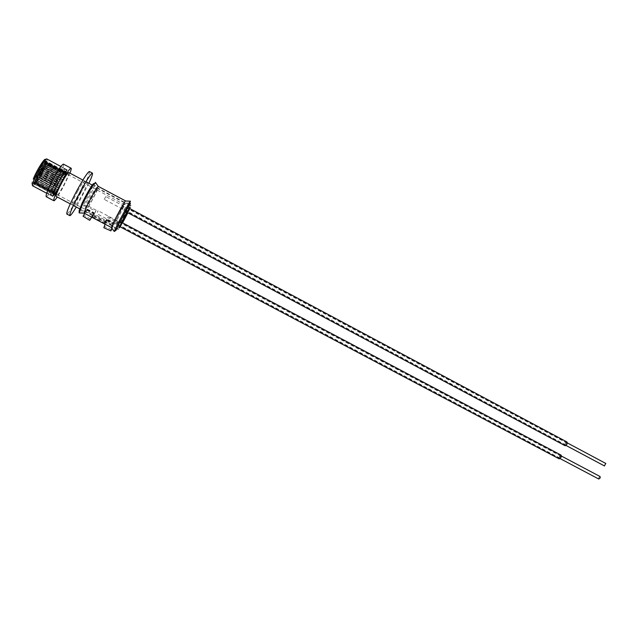 <?xml version="1.0" encoding="UTF-8"?>
<svg xmlns="http://www.w3.org/2000/svg" width="638" height="638" viewBox="0 0 638 638"><rect width="100%" height="100%" fill="white"/><g stroke="black" fill="none" stroke-linecap="round" stroke-linejoin="round"><path stroke-width="0.48" stroke-dasharray="3.19 2.39" d="M129.937 208.618L127.903 212.805M129.977 207.103L119.011 227.75M122.568 222.853L120.231 226.889M122.073 222.59L119.162 227.351L124.888 215.748L129.729 207.454L127.409 212.542M60.235 185.164C57.284 190.411 55.394 193.099 54.573 193.226C54.278 192.014 55.977 187.955 59.661 181.064C62.62 175.809 64.502 173.129 65.299 173.034C65.57 174.294 63.88 178.337 60.235 185.164M59.781 185.259C56.638 190.866 54.477 194.032 53.297 194.757L52.994 194.598C53.066 192.588 55.099 187.859 59.087 180.418C62.245 174.796 64.406 171.646 65.555 170.968L65.85 171.12C65.754 173.185 63.736 177.898 59.781 185.259M60.267 185.443C56.575 191.982 54.397 194.997 53.72 194.478C53.791 192.532 55.753 187.963 59.613 180.769C62.668 175.338 64.749 172.284 65.858 171.622C66.623 172.396 64.765 176.997 60.267 185.443M59.597 180.61C63.561 173.608 65.881 170.41 66.559 171.008C66.464 173.145 64.374 178.002 60.291 185.602C57.053 191.384 54.82 194.654 53.6 195.411C52.755 194.662 54.748 189.733 59.597 180.61M57.803 184.398C54.031 191.105 51.606 194.534 50.522 194.702C50.123 193.139 52.284 187.939 56.997 179.111C60.801 172.38 63.218 168.958 64.255 168.855C64.621 170.498 62.468 175.673 57.803 184.398M60.307 185.722C56.543 192.429 54.126 195.866 53.066 196.041C52.691 194.494 54.86 189.303 59.573 180.474C63.369 173.751 65.778 170.33 66.791 170.21C67.134 171.837 64.972 177.005 60.307 185.722M55.315 183.154C51.407 190.084 48.879 193.633 47.746 193.792C47.3 192.166 49.525 186.782 54.405 177.643C58.337 170.681 60.857 167.156 61.942 167.06C62.349 168.767 60.139 174.134 55.315 183.154M57.819 184.486C53.919 191.416 51.407 194.965 50.29 195.14C49.876 193.521 52.109 188.146 56.981 179.015C60.913 172.053 63.417 168.528 64.486 168.416C64.861 170.115 62.644 175.466 57.819 184.486M69.949 173.153L62.891 187.708L57.268 197.014M63.481 164.141C63.975 166.231 61.28 172.762 55.41 183.736C50.649 192.182 47.571 196.504 46.183 196.703M130.088 207.254L119.202 227.758M68.808 172.539C69.103 174.022 67.094 178.799 62.787 186.862C59.302 193.059 57.085 196.241 56.128 196.416M42.77 170.33C41.063 174.11 39.612 176.527 38.408 177.587L38.766 175.602C40.473 171.805 41.933 169.381 43.137 168.32L42.77 170.33M41.334 170.338L37.762 176.008L41.622 168.751L41.334 170.338M37.315 175.617C39.381 171.016 41.151 168.073 42.61 166.797L42.172 169.237C40.106 173.815 38.344 176.742 36.884 178.018L37.315 175.617M43.607 169.23C41.183 174.597 39.117 178.034 37.411 179.541L37.913 176.726C40.346 171.327 42.419 167.874 44.134 166.366L43.607 169.23M36.462 176.742C39.245 170.529 41.63 166.566 43.607 164.843L43.001 168.137C40.226 174.302 37.857 178.249 35.88 179.972L36.462 176.742M44.437 168.129C41.303 175.083 38.623 179.533 36.406 181.487L37.06 177.85C40.21 170.848 42.905 166.366 45.131 164.413L44.437 168.129M35.6 177.866C39.109 170.051 42.108 165.051 44.596 162.881L43.839 167.044C40.346 174.796 37.363 179.756 34.883 181.926L35.6 177.866M45.242 164.444L65.236 175.115L45.242 164.444L45.585 166.231L44.979 167.722L63.944 177.835L64.574 176.359L45.585 166.231L46.048 164.939L65.06 175.091L65.698 173.839L65.371 174.158L46.351 163.886L46.486 163.105L65.57 173.297L66.097 172.156L65.578 172.866L46.446 162.61L65.427 172.675L46.239 162.435L45.856 161.015L66.017 171.797L65.427 172.675M35.967 181.758L56.016 192.365L56.686 191.113L37.65 181.048L35.967 181.758L36.948 181.982L41.542 174.724L44.979 167.722L44.644 165.976L64.621 176.63M36.948 181.982L36.27 182.771L55.37 192.859L55.259 193.37L56.008 192.054L36.948 181.982M34.883 181.926L35.401 183.441L36.27 182.771L35.162 182.755L55.259 193.37M35.401 183.441L54.501 193.585L54.166 194.454L54.86 193.378L35.72 183.266L34.492 183.449L54.629 194.08L55.37 192.859M33.647 183.816L53.879 194.494L54.469 193.585L35.289 183.457L33.647 183.816L35.09 183.321L33.981 183.8L54.166 194.454M35.074 183.273L33.495 183.473L35.074 183.289L35.034 182.875L54.294 193.043L53.767 194.183L54.302 193.442L35.09 183.321L54.302 193.442M46.127 162.451L45.545 160.975L65.746 171.781L65.108 172.81L45.912 162.554L45.545 160.975L46.239 162.435L43.95 164.732L40.106 170.936L36.565 178.114L35.034 182.875L33.495 183.473L53.767 194.183M41.933 171.431L39.317 175.594L42.148 170.274L41.933 171.431M40.489 171.439L38.878 174.118L40.489 171.439M64.837 174.278L62.899 174.158L65.06 176.343L65.762 174.716C66.974 171.734 67.397 170.083 67.022 169.78L64.215 172.723C60.849 177.763 57.675 183.561 54.708 190.108L53.999 191.751C52.85 194.63 52.46 196.201 52.834 196.48L55.769 193.338C59.063 188.362 62.165 182.699 65.06 176.343M53.145 191.248L51.75 189.582L54.708 190.108M64.215 172.723C62.053 171.542 61.711 170.888 63.17 170.753L65.044 171.574M55.769 193.338C53.736 192.261 52.874 192.269 53.185 193.37L54.94 194.502M35.162 182.755L36.868 182.077L55.937 192.158M44.907 163.049L46.454 162.634L45.856 161.015M65.578 172.866L46.486 163.105L45.976 161.398L66.097 172.156M65.371 174.158L46.327 163.99L45.665 163.145L46.048 164.939L45.912 162.116L65.985 172.842L65.57 173.297M34.492 183.449L36.199 182.843L55.307 192.931M33.981 183.8L35.672 183.305L54.812 193.418M54.629 194.08L54.86 193.378M53.879 194.494L54.31 193.474M54.302 192.979L53.855 193.529L33.535 182.803L35.034 182.803L54.294 193.043M54.469 192.213L54.118 192.564L33.758 181.806L35.17 182.013L54.445 192.317L35.146 182.117L33.535 182.803M53.855 193.529L54.445 192.317M54.812 191.169L35.481 180.953L54.764 191.296L35.433 181.08L33.758 181.806M54.118 192.564L54.764 191.296M55.307 189.877L34.755 178.975L55.307 189.877L35.888 179.788L34.173 180.514M54.565 191.296L55.243 190.028M55.953 188.369L35.497 177.228L55.953 188.369L36.494 178.289L34.755 178.975M55.179 189.781L55.873 188.553M56.718 186.703L56.83 186.176L36.374 175.33L37.315 176.423L56.718 186.703L37.227 176.622L35.497 177.228M55.945 188.058L56.623 186.894M57.58 184.924L57.819 184.199L37.347 173.337L38.176 174.629L57.484 185.124L38.073 174.836L36.374 175.33M56.83 186.176L57.484 185.124M58.521 183.09L58.863 182.189L38.4 171.319L39.117 172.778L58.417 183.289L39.006 172.986L37.347 173.337M57.819 184.199L58.417 183.289M59.509 181.248L59.948 180.211L39.492 169.325L40.106 170.936L59.398 181.455L39.995 171.143L38.4 171.319M58.863 182.189L59.398 181.455M60.506 179.477L61.033 178.321L40.601 167.435L41.119 169.158L60.395 179.669L40.999 169.349L39.492 169.325M59.948 180.211L60.395 179.669M61.479 177.811L62.077 176.582L41.669 165.705L42.116 167.499L61.376 177.986L42.004 167.674L40.601 167.435M62.412 176.319L63.058 175.043L42.682 164.173L43.073 166.008L62.412 176.319L41.669 165.705M63.266 175.035L63.944 173.767L43.599 162.905L43.95 164.732L63.178 175.163L42.682 164.173M64.015 173.999L64.701 172.778L44.397 161.932L44.74 163.711L63.936 174.102L43.599 162.905M64.637 173.249L65.307 172.108L45.051 161.286L45.394 162.977L64.574 173.321L45.33 163.041L44.397 161.932M64.701 172.778L64.574 173.321M45.051 161.286L45.864 162.586L65.068 172.842L65.307 172.108M65.746 171.781L65.403 172.675M46.462 162.65L45.976 161.398M66.017 171.797L65.57 172.834M45.912 162.116L46.478 163.176L65.555 173.369M45.665 163.145L65.698 173.839M65.985 172.842L65.395 174.054M44.644 165.976L64.51 176.519M65.236 175.115L64.574 176.359M63.872 178.01L43.91 167.698L63.944 177.835M63.114 179.653L62.987 180.171L43.049 169.564L44.158 169.556L63.114 179.653L44.245 169.373L43.91 167.698M63.864 178.329L63.202 179.461M62.261 181.391L62.03 182.101L42.092 171.51L43.32 171.319L62.357 181.2L43.416 171.12L43.049 169.564M62.987 180.171L62.357 181.2M61.344 183.186L61.001 184.063L41.071 173.48L42.403 173.121L61.447 182.986L42.507 172.922L42.092 171.51M62.03 182.101L61.447 182.986M60.379 184.98L59.948 185.993L40.003 175.418L41.43 174.924L60.49 184.789L41.542 174.724L41.071 173.48M61.001 184.063L60.49 184.789M59.406 186.719L58.887 187.843L38.926 177.268L40.449 176.67L59.406 186.719L40.553 176.479L40.003 175.418M59.948 185.993L59.509 186.535M58.441 188.354L57.859 189.558L37.873 178.975L39.468 178.297L58.552 188.178L39.572 178.13L38.926 177.268M57.532 189.837L56.894 191.073L36.876 180.49L38.527 179.772L57.532 189.837L37.873 178.975M36.876 180.49L56.894 191.073M125.383 207.43L124.219 209.615L125.383 207.43L566.576 442.868L565.523 444.838L566.576 442.868M564.949 445.603C564.662 443.896 565.308 442.684 566.887 441.967M123.708 210.54L125.893 206.457L123.708 210.54M604.433 465.9L605.749 463.443M105.764 196.576L104.265 199.375L105.764 196.576M117.153 222.814L117.775 221.538L117.153 222.814M559.646 456.904L560.69 456.018L560.698 457.111L559.654 457.996L559.646 456.904M559.199 458.858L559.191 456.816L561.145 455.157M117.264 222.311L116.1 224.704L117.264 222.311M598.795 479.042L598.739 477.639L600.111 476.546M97.303 212.374L98.077 210.715L97.303 212.374M84.144 210.963L85.165 211.234L87.717 204.742C92.502 195.236 95.724 189.765 97.375 188.314L94.791 194.957L88.738 206.265L87.789 205.907L93.961 194.391C96.123 189.877 96.96 187.628 96.482 187.628C94.544 189.677 91.29 195.252 86.728 204.343L84.144 210.963L79.176 210.811M116.475 221.091L115.638 220.509L124.522 202.828L115.231 219.312L112.4 225.605L113.181 226.291L116.076 219.887C120.024 212.015 125.901 201.656 125.542 203.187L116.475 221.091L119.824 224.153L118.516 224.608L115.167 221.546L125.534 200.906M112.4 225.605L105.31 221.872L107.024 219.56L104.361 223.603L105.294 221.857L92.343 215.022L93.938 213.1L86.991 209.431L85.165 211.234M112.025 228.42L113.652 223.81L111.299 227.264L113.668 223.523L106.785 219.887M129.721 205.117L119.824 224.153M116.044 230.246L113.181 226.291M87.789 205.907L83.482 204.926L90.668 191.52L93.555 183.592L97.375 188.314L124.522 202.828L130.264 203.347M95.883 211.345L92.175 217.016L95.883 211.345L88.315 207.342L95.373 194.151C97.654 189.406 98.667 186.822 98.396 186.384M115.167 221.546L107.67 217.582L104.09 223.3L107.67 217.582M92.582 216.537L104.465 222.814M129.578 203.331L118.516 224.608M83.482 204.926L84.017 206.361L92.087 191.288L95.572 182.659M84.32 213.259L86.234 211.019L93.188 214.687L91.362 216.968M104.361 223.603L106.02 221.458L112.902 225.094L111.259 227.455M112.902 225.094L111.833 228.149M92.343 215.022L93.938 213.1M84.288 213.244L87.047 209.75L83.052 216.234M84.734 213.483L86.234 211.019M86.991 209.431L84.391 213.084L85.332 211.322M79.168 212.358L79.168 212.917M111.578 229.688L104.56 226.554L106.793 220.15M106.02 221.458L105.063 224.201M91.689 217.143L93.188 214.687M93.993 213.387L91.697 217.143M90.468 219.137L83.809 215.062M88.315 207.342L84.017 206.361M96.314 210.277L88.738 206.265M115.638 220.509L108.125 216.529M104.56 226.554L103.842 227.742M92.175 217.016L104.09 223.3M80.699 192.947C84.272 186.448 86.481 183.074 87.318 182.811C87.478 184.015 85.588 188.362 81.632 195.842C78.083 202.31 75.874 205.691 75.005 206.002C74.813 204.854 76.712 200.507 80.699 192.947M77.645 191.32C81.225 184.821 83.442 181.447 84.304 181.2C84.495 182.42 82.613 186.774 78.657 194.263C75.101 200.731 72.876 204.112 71.982 204.407C71.767 203.243 73.657 198.881 77.645 191.32M89.416 171.51C89.735 173.799 86.282 181.774 79.064 195.443C72.565 207.27 68.481 213.475 66.815 214.065M88.913 183.289L76.289 207.055M32.602 185.81C33.806 186.958 42.076 173.472 45.489 164.867C46.901 161.358 47.356 159.396 46.853 158.982M45.505 159.787L44.062 164.875C39.093 177.46 27.785 192.453 33.272 179.015M106.737 220.277L113.612 223.906M86.991 209.846L93.93 213.507M105.876 221.833L106.594 220.644M111.299 227.264L113.66 223.779M93.738 213.858L92.988 215.03M93.491 214.727L105.382 221.003M119.226 227.311L119.537 227.718M119.162 227.351L54.573 193.226M53.72 194.478L52.994 194.598M65.85 171.12L66.559 171.008M53.066 196.041L50.522 194.702M50.29 195.14L47.746 193.792M129.243 204.862L92.223 185.068M85.971 181.718L82.9 180.076M116.746 228.396L79.614 208.809M73.346 205.5L70.26 203.873M64.486 168.416L61.942 167.06M66.791 170.21L64.255 168.855M53.297 194.757L53.6 195.411M65.858 171.622L65.555 170.968M129.729 207.454L65.299 173.034M129.737 207.533L130.248 207.549M45.968 159.348L44.142 164.795C41.318 172.443 33.335 184.518 32.41 184.876M37.881 176.072L38.408 177.587M43.137 168.32L42.61 166.797M36.884 178.018L37.411 179.541M44.134 166.366L43.607 164.843M35.88 179.972L36.406 181.487M45.131 164.413L44.596 162.881M38.878 174.118L39.404 175.641M42.148 170.274L41.622 168.751M67.022 169.78L60.881 166.494M52.834 196.48L46.678 193.234M39.317 175.594L37.762 176.008M40.68 170.729L42.236 170.314M36.135 181.344L34.572 181.758M43.855 164.971L45.402 164.556M37.195 179.43L35.64 179.844M42.794 166.893L44.349 166.478M38.256 177.508L36.701 177.922M41.741 168.815L43.288 168.4M54.948 194.574L53.185 193.37M65.036 171.502L63.17 170.753M127.305 212.486L123.708 210.572M129.634 208.459L125.893 206.457M565.523 444.838L124.219 209.615M565.994 445.436L104.265 199.375M567.341 442.924L105.764 196.552M560.69 456.018L117.775 221.538M119.928 226.729L116.1 224.704M121.97 222.534L118.285 220.581M559.654 457.996L116.602 223.747M560.132 458.602L96.569 213.547M561.464 456.074L98.077 210.715M79.136 210.731L84.79 211.074M85.356 211.345L92.358 215.038M93.603 184.581L95.405 183.473M107.024 219.56L113.899 223.188M87.262 209.112L94.201 212.781M84.304 181.2L87.318 182.811M71.982 204.407L75.005 206.002"/><path stroke-width="0.96" d="M120.231 226.889L125.399 215.971L129.937 208.618M127.903 212.805L122.568 222.853M119.011 227.75L124.912 215.668L129.977 207.103M127.409 212.542L122.073 222.59M57.268 197.014C55.45 199.654 54.302 200.89 53.815 200.723C53.369 198.801 56.12 192.277 62.061 181.152C66.838 172.675 69.845 168.36 71.089 168.217C71.496 168.52 71.113 170.163 69.949 173.153M53.815 200.723L46.183 196.703C45.641 194.734 48.344 188.17 54.302 177.021C59.103 168.536 62.165 164.245 63.481 164.141L71.089 168.217M119.202 227.758L124.968 215.437L130.088 207.254M70.26 203.873L56.128 196.416C55.801 194.989 57.819 190.204 62.173 182.045C65.674 175.825 67.891 172.659 68.808 172.539L82.9 180.076M566.887 441.967L567.03 442.014C567.517 443.625 566.911 444.861 565.204 445.739L564.949 445.603M605.749 463.443L604.433 465.9M121.97 222.534L561.145 455.157L561.153 457.199L559.199 458.858L119.928 226.729M561.464 456.074L600.111 476.546L600.175 477.95L598.795 479.042L560.132 458.602M91.362 216.968L111.379 227.519L114.242 231.482L116.044 230.246L119.458 222.829L129.426 204.567L130.415 203.355L129.721 205.117M93.555 183.592L92.43 184.781C89.487 189 86.05 195.1 82.127 203.075L79.136 210.731L79.168 212.358M111.379 227.519L114.673 220.174C118.939 211.664 125.359 200.292 125.534 200.906L98.284 186.392C97.375 186.519 91.035 197.381 87.103 205.58L84.136 213.164L91.314 216.944M114.242 231.482L118.062 223.133L129.315 202.533L130.431 201.185L129.578 203.331M95.572 182.659L94.113 183.688C90.803 188.441 86.927 195.316 82.493 204.312L79.12 212.917L84.136 213.164M112.025 228.42L110.876 230.884L111.833 228.149M91.689 217.143L89.727 220.317L83.052 216.234L84.734 213.483M105.063 224.201L103.842 227.742L110.876 230.884M91.697 217.143L89.727 220.317M76.289 207.055C72.748 212.869 70.595 215.732 69.837 215.652L66.815 214.065C66.4 211.983 69.861 203.977 77.206 190.044C83.785 178.106 87.861 171.925 89.416 171.51L92.422 173.129C92.917 173.711 91.744 177.101 88.913 183.289M69.837 215.652C69.47 213.594 72.963 205.611 80.3 191.695C86.872 179.749 90.915 173.568 92.422 173.129M60.881 166.494L46.853 158.982C45.737 157.706 37.267 171.47 33.878 180.131C32.522 183.545 32.099 185.435 32.602 185.81L46.678 193.234M33.272 179.015C36.733 170.123 45.489 156.422 45.505 159.787M130.28 207.517L129.913 207.015M130.694 205.635L129.243 204.862M92.223 185.068L85.971 181.718M118.197 229.162L116.746 228.396M79.614 208.809L73.346 205.5M119.521 227.766L118.899 227.742M46.853 158.982L45.968 159.348M32.41 184.876L32.602 185.81M565.061 445.691L127.305 212.486M567.03 442.014L129.634 208.459M604.521 465.971L565.994 445.436M605.853 463.483L567.341 442.924M125.55 201.01L130.256 201.177M84.104 213.076L79.12 212.917M98.284 186.392L95.357 182.356M116.515 228.906L114.76 229.975M129.538 204.391L129.442 202.334"/></g></svg>
